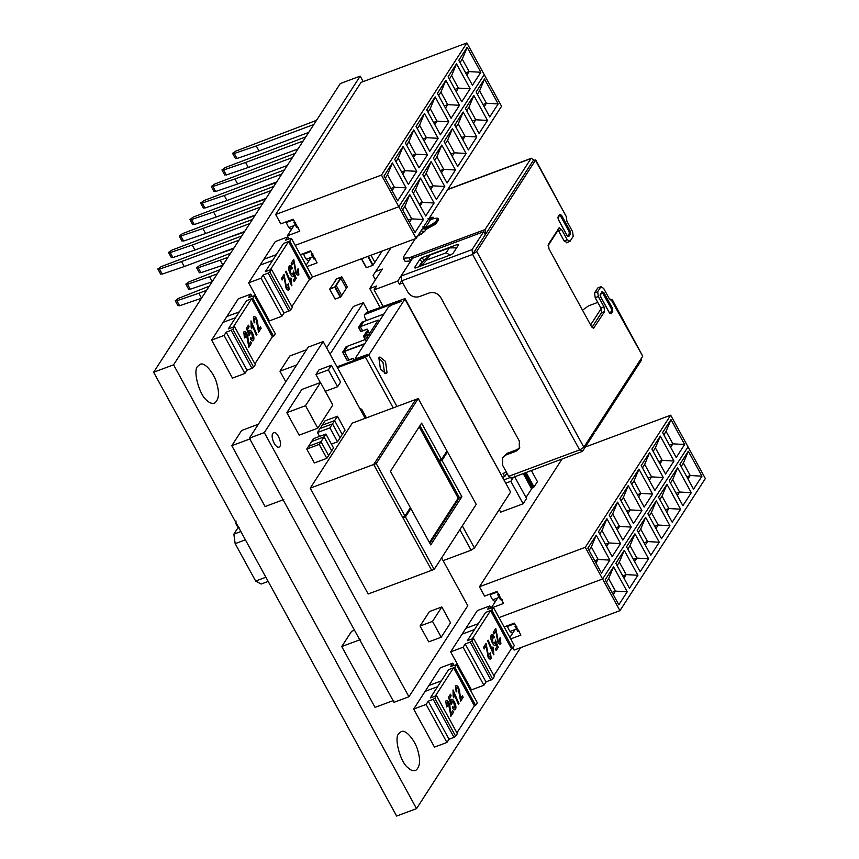 <?xml version="1.0" encoding="UTF-8"?>
<svg xmlns="http://www.w3.org/2000/svg" width="859" height="859" viewBox="0 0 859 859"><rect width="100%" height="100%" fill="white"/><g stroke="black" fill="none" stroke-linecap="round" stroke-linejoin="round"><path stroke-width="1.29" d="M520.597 647.675L416.54 808.63L173.561 364.817L360.211 76.129L363.207 81.594M173.561 364.817L153.643 372.237L396.622 816.05L416.54 808.63M153.643 372.237L340.293 83.548L360.211 76.129M391.006 247.768L373.085 275.481L375.437 279.776M507.239 625.792C508.829 630.388 510.665 632.836 512.737 633.137M398.78 733.672C393.701 737.645 400.487 762.674 408.014 767.731C410.516 770.222 413.039 771.167 415.573 770.544C419.793 767.302 420.674 761.117 418.204 751.969C416.282 742.165 405.974 728.593 401.089 731.696L398.78 733.672M489.898 594.127C491.498 598.723 493.324 601.171 495.396 601.472M303.442 253.534C305.031 258.14 306.856 260.588 308.929 260.889M286.101 221.869C287.69 226.475 289.526 228.923 291.598 229.213M197.677 366.353C192.599 370.336 199.385 395.365 206.912 400.412C209.413 402.914 211.937 403.848 214.471 403.225C218.701 399.993 219.582 393.798 217.102 384.649C215.179 374.846 204.882 361.274 199.997 364.388L197.677 366.353M436.533 695.618L434.858 698.217L455.678 736.238L457.353 733.64L436.533 695.618L430.316 697.938L437.564 686.717L425.119 691.355L428.899 685.503L441.354 680.865L428.899 685.503L440.356 667.787L452.8 663.148L450.707 666.401L456.505 664.726L454.83 667.336L448.602 669.655L437.564 686.717L425.119 691.355L413.662 709.072L434.482 747.105L446.927 742.455L449.032 739.212L428.212 701.191L426.107 704.434L446.927 742.455M426.107 704.434L413.662 709.072M455.678 736.238L454.014 737.355L433.194 699.333L434.858 698.217M433.194 699.333L428.212 701.191M454.014 737.355L449.032 739.212M453.928 665.199L452.8 663.148M454.83 667.336L475.639 705.357L474.393 705.819L453.584 667.797L435.298 696.08L430.316 697.938L448.602 669.655L453.584 667.797M475.639 705.357L477.325 702.759L456.505 664.726M456.924 732.845L474.393 705.819M455.506 686.116C456.301 685.042 457.332 685.525 458.599 687.565L460.553 698.668L462.464 695.715L463.151 697.315L460.607 701.245L458.148 688.381L456.312 687.533L456.795 691.366L456.193 691.903L455.506 686.116L456.086 685.611M456.58 687.264L456.795 691.366M453.037 689.927L459.007 703.725L458.513 704.498L454.078 694.233L453.756 697.68L453.155 696.252L453.037 689.927M451.029 699.688C451.877 698.818 452.897 699.462 454.1 701.631C455.785 704.842 456.215 707.44 455.41 709.427L455.538 709.384C454.733 710.393 453.713 709.867 452.457 707.805L452.725 706.646L454.776 707.913L453.799 702.437L451.759 701.363L451.19 704.584L448.43 697.347L450.46 694.212L451.147 695.801L449.579 698.238L450.857 701.61L451.147 699.634C451.995 698.764 453.026 699.419 454.228 701.588C455.904 704.788 456.344 707.386 455.538 709.384L455.002 709.856M452.049 701.062L451.77 703.993M445.8 701.116C446.594 700.042 447.625 700.525 448.892 702.576L450.857 713.668L452.757 710.726L453.445 712.315L450.911 716.245L448.441 703.381L446.605 702.533L447.099 706.377L446.497 706.903L445.8 701.116L446.379 700.611M446.873 702.275L447.099 706.377M462.335 695.769L463.151 697.315M463.022 697.358L460.488 701.288M456.677 691.409L456.065 691.946M455.377 686.158C456.172 685.085 457.203 685.568 458.47 687.619L458.599 687.565M458.47 687.619L459.629 690.453M459.501 690.496L460.553 698.668M452.918 689.97L459.007 703.725M458.878 703.779L458.384 704.541M453.627 697.723L454.078 694.233M452.79 707.054L454.647 707.956M451.651 704.036L451.072 704.638M450.341 694.255L451.147 695.801M451.029 695.844L449.579 698.238M449.45 698.281L450.857 701.61M452.639 710.769L453.445 712.315M453.327 712.369L450.782 716.288M446.97 706.42L446.369 706.957M445.681 701.169C446.465 700.096 447.507 700.579 448.774 702.619L448.892 702.576M448.774 702.619L449.923 705.454M449.805 705.497L450.857 713.668M330.071 354.187L363.325 302.744L353.371 306.459L326.603 347.852M363.325 302.744L368.264 311.763M363.754 321.728L360.254 326.688L378.228 320.085L365.784 339.337L347.648 346.188L344.362 351.267L348.926 359.867L353.285 358.246L354.434 360.351M360.254 326.688L362.734 330.919L367.115 329.083L361.113 331.52M368.49 330.565L366.718 331.284L363.529 336.481L365.258 335.525L368.447 330.586L365.311 335.912L366.535 338.156L365.258 335.525L369.617 333.904L367.083 329.298L360.726 331.434L362.509 330.801L360.393 326.935L358.611 327.247L361.811 322.308L358.6 327.547L360.716 331.413L358.611 327.504L360.34 326.56L363.54 321.61L361.918 322.222L383.962 313.986M367.115 329.083L369.918 334.194M387.055 372.785L386.067 373.622L380.44 369.209L378.862 357.827L379.861 356.979L385.487 361.403L387.055 372.785M443.104 560.648L471.108 550.211L474.436 547.988L510.59 492.067L404.933 299.082L368.779 355.003L396.965 406.479M366.449 320.514L364.603 317.121L364.603 314.587L366.568 312.397L405.04 298.588L510.59 492.067M364.603 314.587L399.95 300.94L401.604 301.316L391.65 305.02L388.311 307.254L355.529 357.967L356.109 359.728M355.529 357.967L357.172 358.343L367.137 354.627L363.797 356.861L336.996 366.847M337.447 367.663L365.451 357.226L368.779 355.003M384.639 373.601L382.996 362.326L378.798 357.935M359.47 407.896L361.897 409.593L366.417 417.861M347.788 346.435L345.833 347.261L347.594 346.295M353.5 358.364L347.208 360.501L348.926 359.867L344.362 351.267L364.774 343.654M345.941 346.929L342.805 352.244L345.844 346.993M347.562 346.317L344.362 351.267L342.752 351.868M342.634 352.211L347.272 360.619M364.441 344.18L342.612 352.104L347.294 360.619L353.468 358.396M368.447 330.586L366.718 331.531M363.636 336.137L366.686 331.413M368.844 334.591L363.529 336.481L365.644 340.336M687.984 478.989L690.239 475.51L683.41 463.044L681.166 466.523M686.781 476.799L690.239 475.51L701.975 476.176L688.317 451.243L679.909 464.247L693.567 489.179L701.975 476.176M515.013 629.615L509.913 637.496M504.136 626.941L514.358 623.129L520.908 635.102L510.686 638.913M613.24 594.589L615.484 591.121L608.666 578.655L606.411 582.123M612.038 592.399L615.484 591.121L627.231 591.776L613.573 566.843L605.166 579.846L618.824 604.779L627.231 591.776M623.924 578.075L626.168 574.607L619.339 562.14L617.095 565.609M622.721 575.884L626.168 574.607L637.904 575.262L624.257 550.329L615.849 563.332L629.497 588.265L637.904 575.262M634.597 561.561L636.841 558.092L630.023 545.615L627.768 549.094M633.394 559.37L636.841 558.092L648.588 558.747L634.93 533.815L626.522 546.818L640.18 571.75L648.588 558.747M645.27 545.046L647.525 541.567L640.696 529.101L638.452 532.58M644.078 542.856L647.525 541.567L659.261 542.233L645.614 517.301L637.206 530.304L650.854 555.236L659.261 542.233M655.954 528.532L658.198 525.053L651.38 512.587L649.125 516.066M654.751 526.342L658.198 525.053L669.934 525.719L656.287 500.786L647.879 513.789L661.527 538.722L669.934 525.719M666.627 512.018L668.882 508.539L662.053 496.072L659.809 499.551M665.435 509.827L668.882 508.539L680.618 509.204L666.971 484.272L658.563 497.275L672.21 522.208L680.618 509.204M677.311 495.503L679.555 492.024L672.726 479.558L670.482 483.037M676.108 493.313L679.555 492.024L691.291 492.69L677.644 467.758L669.236 480.761L682.884 505.693L691.291 492.69M585.269 547.323L670.686 415.198L688.027 446.863L602.599 578.987L688.027 446.863L705.357 478.538L619.94 610.652L602.599 578.987L499.015 617.589L602.599 578.987L585.269 547.323L479.451 586.761L484.573 596.114L497.017 591.464L503.578 603.437L492.959 607.399M512.866 647.783L514.122 650.091L619.94 610.652M608.666 578.655L613.573 566.843M619.339 562.14L624.257 550.329M630.023 545.615L634.93 533.815M640.696 529.101L645.614 517.301M651.38 512.587L656.287 500.786M662.053 496.072L666.971 484.272M672.726 479.558L677.644 467.758M683.41 463.044L688.317 451.243M515.561 625.32L515.067 626.404L517.794 631.397M515.175 625.91L516.828 626.286M517.902 630.903L519.555 631.268M507.433 626.426L514.681 623.731M510.117 631.44L516.517 629.046M484.186 106.731L486.43 103.263L479.601 90.796L477.357 94.265M482.983 104.54L486.43 103.263L498.166 103.918L484.519 78.985L476.111 91.988L489.759 116.921L498.166 103.918M311.205 257.356L306.115 265.248M300.339 254.693L310.55 250.882L317.111 262.854L306.888 266.655M409.442 222.341L411.686 218.862L404.857 206.396L402.613 209.875M408.24 220.151L411.686 218.862L423.423 219.528L409.775 194.596L401.368 207.599L415.015 232.531L423.423 219.528M420.115 205.827L422.36 202.348L415.541 189.882L413.286 193.361M418.913 203.637L422.36 202.348L434.106 203.014L420.448 178.081L412.041 191.085L425.699 216.017L434.106 203.014M430.799 189.313L433.043 185.834L426.214 173.368L423.97 176.847M429.597 187.122L433.043 185.834L444.779 186.5L431.132 161.567L422.725 174.57L436.372 199.503L444.779 186.5M441.472 172.799L443.716 169.32L436.898 156.853L434.643 160.332M440.27 170.608L443.716 169.32L455.463 169.985L441.805 145.053L433.398 158.056L447.056 182.988L455.463 169.985M452.145 156.284L454.4 152.805L447.571 140.339L445.327 143.818M450.954 154.094L454.4 152.805L466.136 153.471L452.489 128.539L444.082 141.542L457.729 166.474L466.136 153.471M462.829 139.77L465.073 136.291L458.255 123.825L456 127.304M461.627 137.58L465.073 136.291L476.809 136.957L463.162 112.014L454.755 125.027L468.402 149.96L476.809 136.957M473.502 123.256L475.757 119.777L468.928 107.311L466.684 110.79M472.31 121.055L475.757 119.777L487.493 120.432L473.846 95.499L465.438 108.502L479.086 133.446L487.493 120.432M381.46 175.075L466.888 42.95L484.218 74.615L398.801 206.74L484.218 74.615L501.559 106.28L416.132 238.405L398.801 206.74L295.217 245.341L398.801 206.74L381.46 175.075L275.653 214.503L280.775 223.855L293.22 219.217L299.77 231.189L287.325 235.828L289.021 238.931M311.806 277.285L416.132 238.405M404.857 206.396L409.775 194.596M415.541 189.882L420.448 178.081M426.214 173.368L431.132 161.567M436.898 156.853L441.805 145.053M447.571 140.339L452.489 128.539M458.255 123.825L463.162 112.014M468.928 107.311L473.846 95.499M479.601 90.796L484.519 78.985M209.274 286.187L178.393 298.374L175.268 300.811L178.006 305.804M311.753 253.072L311.269 254.157L313.997 259.139M311.377 253.663L313.02 254.039M314.104 258.645L315.747 259.021M178.049 305.407L179.574 305.75L201.597 298.213L198.869 293.22L206.59 290.342M303.635 254.178L310.883 251.472M306.309 259.182L312.708 256.798M175.322 300.425L176.847 300.757L198.869 293.22M219.958 269.672L189.066 281.849L185.952 284.297L188.679 289.29M188.733 288.892L190.258 289.236L212.27 281.698L209.542 276.705L217.263 273.828M185.995 283.899L187.52 284.243L209.542 276.705M230.631 253.158L199.75 265.334L196.625 267.783L199.363 272.775M199.406 272.378L200.931 272.711L222.953 265.184L220.226 260.191L227.946 257.313M196.679 267.385L198.204 267.729L220.226 260.191M216.565 254.511L233.508 248.702M227.238 237.986L244.192 232.188M237.922 221.472L254.865 215.673M248.595 204.957L265.549 199.159M259.278 188.443L276.222 182.645M670.654 447.324L672.898 443.845L666.069 431.379L663.824 434.858M669.451 445.134L672.898 443.845L684.634 444.511L670.986 419.579L662.579 432.582L676.226 457.514L684.634 444.511M497.672 597.95L491.273 607.861M595.91 562.924L598.154 559.456L591.325 546.99L589.081 550.458M594.707 560.734L598.154 559.456L609.89 560.111L596.243 535.178L587.835 548.182L601.483 573.114L609.89 560.111M606.583 546.41L608.827 542.942L602.009 530.475L599.754 533.944M605.38 544.219L608.827 542.942L620.574 543.597L606.916 518.664L598.508 531.667L612.166 556.6L620.574 543.597M617.256 529.896L619.511 526.417L612.682 513.95L610.438 517.429M616.064 527.705L619.511 526.417L631.247 527.082L617.6 502.15L609.192 515.153L622.839 540.086L631.247 527.082M627.94 513.381L630.184 509.902L623.366 497.436L621.111 500.915M626.737 511.191L630.184 509.902L641.92 510.568L628.273 485.636L619.865 498.639L633.513 523.571L641.92 510.568M638.613 496.867L640.868 493.388L634.039 480.922L631.794 484.401M637.421 494.677L640.868 493.388L652.604 494.054L638.956 469.121L630.549 482.124L644.196 507.057L652.604 494.054M649.297 480.353L651.541 476.874L644.712 464.408L642.468 467.887M648.094 478.162L651.541 476.874L663.277 477.54L649.629 452.607L641.222 465.61L654.869 490.543L663.277 477.54M659.97 463.839L662.225 460.36L655.396 447.893L653.151 451.372M658.767 461.648L662.225 460.36L673.961 461.025L660.303 436.093L651.895 449.096L665.553 474.028L673.961 461.025M561.926 459.211L479.451 586.761M670.686 415.198L585.301 447.024M591.325 546.99L596.243 535.178M602.009 530.475L606.916 518.664M612.682 513.95L617.6 502.15M623.366 497.436L628.273 485.636M634.039 480.922L638.956 469.121M644.712 464.408L649.629 452.607M655.396 447.893L660.303 436.093M666.069 431.379L670.986 419.579M498.22 593.655L497.726 594.739L500.464 599.732M497.844 594.245L499.487 594.621M500.572 599.238L502.214 599.603M490.092 594.761L497.35 592.066M492.776 599.765L499.176 597.381M466.845 75.066L469.1 71.598L462.271 59.131L460.027 62.6M465.642 72.875L469.1 71.598L480.836 72.253L467.178 47.32L458.77 60.323L472.429 85.256L480.836 72.253M293.875 225.692L287.325 235.828M392.101 190.677L394.345 187.198L387.527 174.731L385.272 178.21M390.899 188.486L394.345 187.198L406.092 187.863L392.434 162.931L384.027 175.934L397.685 200.866L406.092 187.863M402.785 174.162L405.029 170.683L398.2 158.217L395.956 161.696M401.582 171.972L405.029 170.683L416.765 171.349L403.118 146.417L394.711 159.42L408.358 184.352L416.765 171.349M413.458 157.648L415.702 154.169L408.884 141.703L406.629 145.182M412.256 155.458L415.702 154.169L427.449 154.835L413.791 129.902L405.384 142.905L419.042 167.838L427.449 154.835M424.131 141.134L426.386 137.655L419.557 125.189L417.313 128.667M422.939 138.943L426.386 137.655L438.122 138.32L424.475 113.388L416.067 126.391L429.715 151.324L438.122 138.32M434.815 124.619L437.059 121.14L430.241 108.674L427.986 112.153M433.612 122.429L437.059 121.14L448.795 121.806L435.148 96.874L426.74 109.877L440.388 134.809L448.795 121.806M445.488 108.105L447.743 104.626L440.914 92.16L438.67 95.639M444.296 105.904L447.743 104.626L459.479 105.292L445.832 80.349L437.424 93.363L451.072 118.295L459.479 105.292M456.172 91.591L458.416 88.112L451.587 75.646L449.343 79.114M454.969 89.39L458.416 88.112L470.152 88.767L456.505 63.834L448.097 76.838L461.745 101.781L470.152 88.767M466.888 42.95L361.07 82.389L275.653 214.503M387.527 174.731L392.434 162.931M398.2 158.217L403.118 146.417M408.884 141.703L413.791 129.902M419.557 125.189L424.475 113.388M430.241 108.674L435.148 96.874M440.914 92.16L445.832 80.349M451.587 75.646L456.505 63.834M462.271 59.131L467.178 47.32M241.755 235.957L161.052 266.698L157.938 269.146L160.665 274.139M294.422 221.407L293.928 222.492L296.656 227.474M294.036 221.998L295.689 222.374M296.763 226.98L298.417 227.356M160.719 273.742L162.244 274.085L184.255 266.548L181.528 261.555L239.07 240.112M286.294 222.513L293.542 219.807M184.255 266.548L233.949 248.026M288.978 227.517L295.378 225.133M157.981 268.76L159.506 269.092L181.528 261.555M252.439 219.442L171.736 250.184L168.611 252.632L171.349 257.625M171.392 257.228L172.917 257.571L194.939 250.033L192.212 245.04L249.744 223.598M194.939 250.033L244.632 231.511M168.665 252.235L170.189 252.578L192.212 245.04M263.112 202.928L182.409 233.669L179.295 236.118L182.022 241.111M182.076 240.713L183.59 241.046L205.612 233.519L202.885 228.526L260.417 207.083M205.612 233.519L255.306 214.997M179.338 235.72L180.862 236.064L202.885 228.526M273.785 186.414L193.092 217.155L189.968 219.603L192.695 224.596M192.749 224.199L194.274 224.532L216.296 217.005L213.558 212.012L271.1 190.569M216.296 217.005L265.989 198.483M190.022 219.206L191.546 219.55L213.558 212.012M284.469 169.889L203.766 200.641L200.652 203.089L203.379 208.082M203.433 207.685L204.947 208.018L226.969 200.491L224.242 195.498L281.773 174.055M226.969 200.491L276.662 181.968M200.695 202.692L202.219 203.035L224.242 195.498M295.142 153.374L214.449 184.127L211.325 186.575L214.052 191.557M214.106 191.17L215.63 191.503L237.653 183.966L234.915 178.983L292.457 157.541M237.653 183.966L287.336 165.454M211.378 186.178L212.903 186.521L234.915 178.983M305.825 136.86L225.122 167.612L221.998 170.061L224.736 175.043M224.779 174.656L226.304 174.989L248.326 167.451L245.599 162.469L303.13 141.026M248.326 167.451L298.019 148.94M222.052 169.663L223.576 170.007L245.599 162.469M316.499 120.346L235.796 151.098L232.682 153.546L235.409 158.528M235.463 158.131L236.987 158.475L259.01 150.937L256.272 145.955L313.814 124.512M259.01 150.937L308.692 132.426M232.735 153.149L234.249 153.493L256.272 145.955M361.575 258.731L366.46 267.675L372.688 265.356L374.889 262.306L371.013 255.22L374.889 262.306L382.169 251.064M526.019 497.501L531.603 488.857L523.26 473.62M532.365 487.676L533.095 486.538L525.558 472.761M513.414 477.282L510.826 481.287L506.048 483.069M504.222 479.741L509.698 477.701M510.826 481.287L523.142 503.782L500.7 512.147L499.283 509.559M523.142 503.782L526.556 498.488L514.24 476.004M526.148 472.536L534.03 486.935L532.473 487.515M534.03 486.935L537.455 481.641L531.399 470.582M531.56 488.921L532.397 487.729L524.43 473.18M531.646 488.889L523.281 473.61M341.592 276.877L334.763 287.067L330.404 288.688L334.763 287.067L341.077 277.317L340.228 278.617L340.851 278.38L346.317 288.356L341.689 295.507L336.234 285.532L341.689 295.507L340.744 296.978L335.139 299.061L329.684 289.086L335.278 287.003L340.851 278.38L346.317 288.356L347.261 286.895L341.796 276.92L336.61 278.735L335.472 280.872M335.139 299.061L329.684 289.086L336.717 278.939L341.077 277.317L336.717 278.939L335.246 280.474M271.508 269.393L269.823 271.992L290.643 310.013L292.318 307.415L271.508 269.393L265.281 271.712L272.528 260.492L260.084 265.13L272.528 260.492L276.319 254.64L263.863 259.278L248.627 282.858L269.447 320.879L281.892 316.241L283.996 312.987L263.176 274.966L261.072 278.209L281.892 316.241M288.892 238.974L287.776 236.923L285.671 240.176L290.653 238.319L291.469 238.512L289.794 241.111L283.567 243.43L276.319 254.64L263.863 259.278L275.32 241.562L287.776 236.923M289.794 241.111L310.604 279.132L309.369 279.594L288.549 241.572L270.263 269.855L265.281 271.712L283.567 243.43L288.549 241.572M310.604 279.132L312.289 276.534L291.469 238.512M261.072 278.209L248.627 282.858M290.643 310.013L283.996 312.987M288.978 311.13L268.158 273.108L269.823 271.992M268.158 273.108L263.176 274.966M291.888 306.62L309.369 279.594M288.334 283.814L289.15 289.558C288.366 290.632 287.325 290.149 286.058 288.109L284.104 277.006L282.192 279.959L281.505 278.359L284.05 274.429L286.509 287.293L288.345 288.141L287.862 284.308L288.463 283.771L289.15 289.558L288.57 290.063M291.62 285.746L285.66 271.949L286.154 271.176L290.578 281.451L290.9 277.994L291.502 279.422L291.62 285.746M289.118 266.29C289.923 265.281 290.943 265.807 292.2 267.868L291.931 269.028L289.88 267.761L290.857 273.237L292.898 274.311L293.467 271.09L296.226 278.327L294.197 281.462L293.51 279.873L295.088 277.436L293.799 274.064L293.51 276.04C292.661 276.909 291.631 276.254 290.428 274.085C288.753 270.886 288.313 268.287 289.118 266.29L289.655 265.818M290.138 267.525L290.857 273.237M293.799 274.064L293.048 276.437M298.041 268.813L298.857 274.558C298.062 275.632 297.031 275.148 295.764 273.098L293.799 262.006L291.899 264.948L291.212 263.359L293.746 259.429L296.215 272.292L298.052 273.141L297.558 269.296L298.17 268.77L298.857 274.558L298.277 275.063M283.921 274.483L285.703 284.522M285.575 284.565L286.079 286.272M285.95 286.315L286.509 287.293M286.391 287.336L288.227 288.194M282.074 280.002L284.104 277.006M286.026 271.229L290.578 281.451M290.782 278.048L291.502 279.422M291.384 279.476L291.641 284.104M291.512 284.146L291.91 285.295M289 266.333C289.794 265.334 290.825 265.861 292.071 267.911L292.2 267.868M292.21 268.158L291.802 269.082M290.739 273.291L292.779 274.365M293.338 271.133L296.226 278.327M296.097 278.37L294.068 281.516M293.628 259.472L295.399 269.511M295.281 269.565L295.775 271.272M295.657 271.315L296.215 272.292M296.087 272.335L297.923 273.183M291.77 265.002L293.799 262.006M234.507 326.603L232.832 329.201L253.652 367.233L255.327 364.624L234.507 326.603L228.29 328.922L235.538 317.712L223.093 322.35L226.873 316.499L239.317 311.86L226.873 316.499L238.33 298.782L250.774 294.143L248.68 297.386L254.479 295.721L252.793 298.32L246.576 300.639L235.538 317.712L223.093 322.35L211.636 340.067L232.456 378.089L244.901 373.45L247.005 370.197L226.185 332.175L224.081 335.429L244.901 373.45M224.081 335.429L211.636 340.067M253.652 367.233L251.977 368.339L231.168 330.318L232.832 329.201M231.168 330.318L226.185 332.175M251.977 368.339L247.005 370.197M251.902 296.183L250.774 294.143M252.793 298.32L273.613 336.341L272.367 336.803L251.558 298.782L233.261 327.064L228.29 328.922L246.576 300.639L251.558 298.782M273.613 336.341L275.299 333.743L254.479 295.721M254.898 363.84L272.367 336.803M253.48 317.111C254.264 316.037 255.295 316.52 256.573 318.56L258.527 329.652L260.438 326.71L261.125 328.31L258.58 332.229L256.122 319.365L254.285 318.517L254.769 322.361L254.167 322.898L253.48 317.111L254.06 316.595M254.554 318.259L254.769 322.361M251.011 320.912L256.97 334.72L256.476 335.482L252.052 325.217L251.73 328.664L251.129 327.236L251.011 320.912M249.003 330.672C249.851 329.802 250.871 330.457 252.074 332.626C253.759 335.826 254.189 338.425 253.384 340.422L253.512 340.368C252.707 341.377 251.687 340.851 250.431 338.8L250.699 337.63L252.75 338.897L251.773 333.421L249.733 332.347L249.164 335.579L246.404 328.342L248.434 325.196L249.121 326.796L247.542 329.233L248.831 332.594L249.121 330.629C249.969 329.759 251 330.414 252.202 332.573C253.877 335.783 254.318 338.382 253.512 340.368L252.975 340.851M250.023 332.057L249.744 334.978M243.773 332.111C244.568 331.037 245.599 331.52 246.866 333.56L248.831 344.663L250.731 341.71L251.419 343.31L248.885 347.24L246.415 334.376L244.579 333.528L245.073 337.362L244.461 337.898L243.773 332.111L244.353 331.606M244.847 333.26L245.073 337.362M260.309 326.753L261.125 328.31M260.996 328.353L258.462 332.283M254.64 322.404L254.039 322.941M253.351 317.154C254.146 316.08 255.177 316.563 256.444 318.603L256.573 318.56M256.444 318.603L257.603 321.438M257.475 321.491L258.527 329.652M250.892 320.965L256.97 334.72M256.852 334.763L256.358 335.525M251.601 328.707L252.052 325.217M250.764 338.038L252.621 338.951M249.615 335.031L249.046 335.622M248.315 325.239L249.121 326.796M249.003 326.839L247.542 329.233M247.424 329.276L248.831 332.594M250.613 341.764L251.419 343.31M251.3 343.353L248.756 347.283M244.944 337.404L244.343 337.941M243.655 332.154C244.439 331.08 245.47 331.563 246.748 333.603L246.866 333.56M246.748 333.603L247.897 336.449M247.768 336.492L248.831 344.663M473.534 638.398L471.849 641.007L492.669 679.029L494.344 676.43L473.534 638.398L467.307 640.717L474.555 629.507L462.11 634.146L474.555 629.507L478.345 623.655L465.889 628.294L450.653 651.863L471.473 689.884L483.918 685.246L486.022 681.992L465.202 643.971L463.108 647.224L483.918 685.246M490.918 607.989L489.802 605.939L487.697 609.192L493.495 607.517L491.82 610.115L485.593 612.435L478.345 623.655L465.889 628.294L477.346 610.577L489.802 605.939M491.82 610.115L512.64 648.137L511.395 648.609L490.575 610.577L472.289 638.871L467.307 640.717L485.593 612.435L490.575 610.577M512.64 648.137L514.316 645.538L493.495 607.517M463.108 647.224L450.653 651.863M492.669 679.029L486.022 681.992M491.004 680.135L470.184 642.113L471.849 641.007M470.184 642.113L465.202 643.971M493.914 675.636L511.395 648.609M490.371 652.829L491.176 658.563C490.392 659.648 489.362 659.154 488.084 657.114L486.13 646.022L484.218 648.964L483.531 647.364L486.076 643.445L488.535 656.308L490.382 657.156L489.888 653.312L490.489 652.786L491.176 658.563L490.596 659.078M493.646 654.762L487.687 640.954L488.18 640.191L492.604 650.456L492.926 647.01L493.538 648.438L493.646 654.762M491.144 635.306C491.949 634.296 492.969 634.822 494.226 636.873L493.957 638.044L491.917 636.777L492.883 642.253L494.934 643.327L495.493 640.095L498.252 647.332L496.223 650.478L495.536 648.878L497.114 646.44L495.826 643.08L495.536 645.045C494.687 645.914 493.657 645.259 492.454 643.101C490.779 639.891 490.339 637.292 491.144 635.306L491.681 634.833M492.164 636.54L492.883 642.253M495.826 643.08L495.074 645.442M500.067 637.818L500.883 643.563C500.088 644.637 499.058 644.153 497.791 642.113L495.826 631.011L493.925 633.963L493.238 632.364L495.772 628.434L498.241 641.297L500.078 642.145L499.594 638.312L500.196 637.775L500.883 643.563L500.303 644.067M485.947 643.488L487.729 653.527M487.601 653.57L488.105 655.288M487.976 655.331L488.535 656.308M488.417 656.351L490.253 657.199M484.1 649.007L486.13 646.022M488.052 640.234L492.604 650.456M492.808 647.052L493.538 648.438M493.41 648.481L493.667 653.108M493.538 653.151L493.936 654.311M491.026 635.349C491.82 634.339 492.851 634.865 494.097 636.916L494.226 636.873M494.236 637.174L493.828 638.087M492.765 642.296L494.805 643.37M495.364 640.138L498.252 647.332M498.134 647.375L496.094 650.521M495.654 628.487L497.425 638.527M497.307 638.57L497.801 640.277M497.683 640.331L498.241 641.297M498.113 641.351L499.949 642.199M493.796 634.006L495.826 631.011M268.169 581.425L261.157 584.034L255.649 581.049L235.173 543.65L233.863 534.158L238.061 527.662M245.395 539.839L235.173 543.65M265.871 577.237L255.649 581.049M240.864 531.549L233.863 534.158M422.939 227.882L425.634 228.376L425.495 227.431L430.542 219.625L431.787 219.163C436.179 217.703 437.822 218.079 436.737 220.28C434.74 222.814 431.411 225.037 426.74 226.969L426.88 227.914C431.927 225.831 435.534 223.415 437.703 220.677L438.047 219.066C438.766 217.864 436.705 217.875 431.873 219.099L430.627 219.56L428.061 218.487M438.047 219.066L438.53 219.936L435.588 224.178L426.107 229.256L422.456 228.623M415.262 238.727L403.698 256.605L403.343 258.215L409.056 257.818L485.056 229.568L530.937 158.593L447.668 189.635M429.779 217.295L433.312 217.284L432.904 218.734M420.985 230.899L424.636 231.533L416.314 237.095M403.343 258.215L405.051 261.329L410.795 260.986M429.393 217.896L433.043 218.53M485.056 229.568L485.464 234.453L533.632 159.967L531.356 158.249L447.829 189.377M413.05 258.054L411.794 256.862M383.039 306.255L374.084 289.902L376.607 286.004L369.757 288.549L382.362 269.05L375.619 271.562M409.056 257.818L410.763 260.932L397.728 281.086L399.435 284.2L402.807 282.955M374.084 289.902L397.728 281.086M609.944 299.641L612.005 300.102L612.145 299.48L642.725 356.206L611.597 300.457M485.464 234.453L472.675 254.243L476.713 251.504L535.705 159.86L566.274 216.575L535.565 160.472L533.632 159.967M401.636 280.807L399.435 284.2M421.232 234.571L419.267 233.551M380.054 307.372L369.757 288.549M594.095 431.411L595.491 431.272L641.372 360.308L641.576 357.978M611.114 313.793L609.353 312.837L600.828 297.257L600.398 294.218L602.084 291.62L603.845 292.575L612.381 308.156L612.8 311.194L611.114 313.793L609.911 313.385M568.798 236.504L567.037 235.549L558.511 219.958L558.082 216.93L559.767 214.331L561.528 215.276L570.065 230.867L570.483 233.895L568.798 236.504L567.595 236.085M476.713 251.504L583.862 447.228L642.725 356.206M611.05 300.457L612.005 300.102L609.246 298.61L603.619 288.323L600.86 286.831L597.671 291.77L598.326 296.516L603.952 306.803L604.607 311.549L593.687 328.149M601.279 286.476L597.746 287.99L601.279 286.476M593.139 328.159L594.095 327.794L591.346 326.313L549.03 249.013L548.375 244.278L559.295 227.667M558.876 228.022L561.636 229.514L567.273 239.79L570.022 241.282L573.221 236.343L572.566 231.597L566.929 221.321L566.274 216.575M566.5 242.796L570.022 241.282M485.314 234.797L483.649 231.747L472.085 249.625L472.611 254.414L579.632 449.891L582.52 451.329L594.074 433.451L593.483 432.356M483.649 231.747L412.567 258.237L401.003 276.115L472.085 249.625M506.413 472.192L503.041 473.449L504.748 476.562L502.869 477.271M504.748 476.562L506.95 473.169M582.499 310.153L588.608 305.815L597.789 302.4M609.965 313.32L611.64 310.722L612.8 311.194M612.381 308.156L611.383 308.821L611.64 310.722M611.383 308.821L602.846 293.241L603.845 292.575M602.084 291.62L601.751 292.651L602.846 293.241M567.649 236.032L569.324 233.433L570.483 233.895M570.065 230.867L569.066 231.533L569.324 233.433M569.066 231.533L560.53 215.953L561.528 215.276M559.767 214.331L559.434 215.351L560.53 215.953M583.862 447.228L579.825 449.966M566.908 242.442L564.159 240.95L558.522 230.674L561.636 229.514M557.824 229.643L558.522 230.674M603.952 306.803L600.838 307.962L601.493 312.708L592.034 327.333M600.838 307.962L595.212 297.676L594.557 292.93L597.746 287.99M457.6 244.418L458.663 244.654L453.037 253.373L450.868 254.812L415.52 267.997L414.446 267.75L420.072 259.042L422.241 257.593L457.6 244.418L458.158 245.438M511.019 478.173L582.52 451.329M511.438 477.829L508.678 476.337L502.601 465.234L502.612 457.632L505.983 454.98L515.937 451.265L519.308 448.602L519.308 441L440.817 297.633C437.875 293.306 434.02 291.738 429.253 292.94L419.299 296.645C414.532 297.848 410.677 296.291 407.735 291.953L401.658 280.861L401.003 276.115M420.072 259.042L421.78 262.156L423.949 260.707L422.241 257.593M421.78 262.156L418.805 266.773M519.77 447.754L516.989 449.644L507.035 453.348L502.612 457.632M601.16 308.617L590.595 324.949M558.167 230.083L548.074 245.685M450.073 255.112L446.165 252.782L449.332 247.886L429.833 255.155L422.993 261.458L419.793 266.397M449.332 247.886L456.612 247.843M421.511 265.764L426.665 260.052L446.165 252.782M429.833 255.155L426.665 260.052M402.957 517.859L405.448 516.935L434.171 569.399L368.189 593.988L310.249 488.148L352.287 423.122L415.767 399.467L373.729 464.483L376.221 463.559L404.943 516.023L402.452 516.946L373.729 464.483L431.68 570.322L402.957 517.859L403.891 516.409M310.249 488.148L373.729 464.483L415.767 399.467L418.258 398.533L446.981 450.996L441.515 459.468L439.024 460.392L419.987 425.634L459.425 497.651L429.887 543.339L459.425 497.651L461.906 496.727L442.009 460.381L447.485 451.909L446.046 452.446M365.182 418.322L323.156 341.56L308.22 347.122L249.357 438.154L393.991 702.318L408.927 696.756L467.779 605.724L441.601 557.899M429.446 542.544L458.18 498.113L459.425 497.651L439.518 461.304L440.463 459.855M458.18 498.113L419.181 426.891M323.156 341.56L264.304 432.582L249.357 438.154M264.304 432.582L408.927 696.756M279.894 446.422C282.471 443.351 276.781 430.445 273.667 432.743C269.447 434.461 274.826 448.387 279.035 447.152L279.894 446.422M434.171 569.399L476.208 504.383L447.485 451.909M409.41 509.108L410.849 508.571L430.746 544.917L461.906 496.727M405.448 516.935L410.849 508.571M442.009 460.381L439.518 461.304M418.258 398.533L376.221 463.559M441.515 459.468L421.608 423.122L390.448 471.312L410.355 507.658L404.943 516.023M306.513 349.753L289.805 355.98L279.97 371.195L285.789 381.815M296.677 364.968L279.97 371.195M258.344 424.26L241.626 430.488L231.79 445.703L265.098 506.542L283.771 499.584M250.463 438.745L231.79 445.703M354.52 630.238L351.589 631.333L341.742 646.548L375.05 707.386L393.723 700.418M360.415 639.59L341.742 646.548M441.193 637.228L428.748 641.866L420.062 626.018L432.517 621.379L441.193 637.228L450.524 622.807L441.837 606.948L429.393 611.597L420.062 626.018M441.837 606.948L432.517 621.379M331.381 365.258L328.374 369.896L337.587 386.722L340.583 382.083L331.381 365.258L318.925 369.896L315.929 374.535L320.321 382.566M328.374 369.896L315.929 374.535M337.587 386.722L325.142 391.36M317.819 428.19L299.147 435.148L286.831 412.664L305.503 405.706L317.819 428.19L332.82 404.986L320.504 382.502L301.831 389.46L286.831 412.664M320.504 382.502L305.503 405.706M337.426 416.239L324.981 420.878L322.168 425.226L334.613 420.588L342.236 434.504L345.05 430.155L337.426 416.239L332.487 423.884L320.042 428.523L317.454 432.517L319.58 436.404M329.899 427.879L337.523 441.794L340.11 437.789L332.487 423.884L329.899 427.879L317.454 432.517M337.523 441.794L331.413 444.071M322.168 425.226L320.042 428.523L332.487 423.884L340.11 437.789L342.236 434.504L334.613 420.588L322.168 425.226M325.915 434.042L324.079 436.887L311.624 441.537L324.079 436.887L331.692 450.803L333.539 447.947L325.915 434.042L313.471 438.681L308.542 446.293L320.998 441.655L308.542 446.293L306.76 449.053L314.373 462.969L326.828 458.33L331.692 450.803L324.079 436.887L320.998 441.655L328.61 455.571L320.998 441.655L319.215 444.414L326.828 458.33M319.215 444.414L306.76 449.053M383.952 314.007L363.54 321.61M358.772 327.537L360.887 331.402M462.325 525.858L474.436 547.988M366.568 312.397L365.719 313.696M365.451 357.226L393.186 407.885M459.855 529.67L471.108 550.211M357.172 358.343L357.623 359.159M400.401 301.756L399.95 300.94M342.805 352.244L347.304 360.469M363.69 336.513L365.805 340.379M179.574 305.75L176.847 300.757M190.258 289.236L187.52 284.243M200.931 272.711L198.204 267.729M162.244 274.085L159.506 269.092M172.917 257.571L170.189 252.578M183.59 241.046L180.862 236.064M194.274 224.532L191.546 219.55M204.947 208.018L202.219 203.035M215.63 191.503L212.903 186.521M226.304 174.989L223.576 170.007M236.987 158.475L234.249 153.493M366.256 267.621L361.424 258.795M373.107 265.077L368.275 256.24M372.688 265.356L367.802 256.411M334.87 287.282L340.325 297.246M335.278 287.003L340.744 296.978M238.641 527.501L236.085 522.83M239.242 527.909L238.555 527.533M236 522.863L235.838 521.671M422.993 226.411L425.495 227.431L426.74 226.969M427.353 228.784L426.88 227.914L425.634 228.376M430.542 219.625L428.04 218.615M426.107 229.256L424.636 231.533M410.924 257.12L412.009 259.096M485.271 233.347L484.648 233.573M600.065 295.249L600.398 294.218M557.749 217.95L558.082 216.93M564.159 240.95L567.273 239.79M601.493 312.708L604.607 311.549M595.212 297.676L598.326 296.516M594.557 292.93L597.671 291.77M401.658 280.861L472.611 254.414M579.632 449.891L508.678 476.337M507.035 453.348L505.983 454.98M516.989 449.644L515.937 451.265M369.617 333.979L367.061 329.319M363.475 336.363L365.633 340.389M366.245 267.686L361.381 258.806M329.663 289.15L335.128 299.125M341.818 276.856L347.272 286.831M236.085 521.016L235.452 522.895L238.007 527.576L239.146 527.995M602.084 292.382L600.398 294.981L600.86 297.107L609.793 313.46M559.767 215.083L558.082 217.692L558.543 219.818L567.477 236.171M593.601 432.174L595.072 431.626"/></g></svg>
